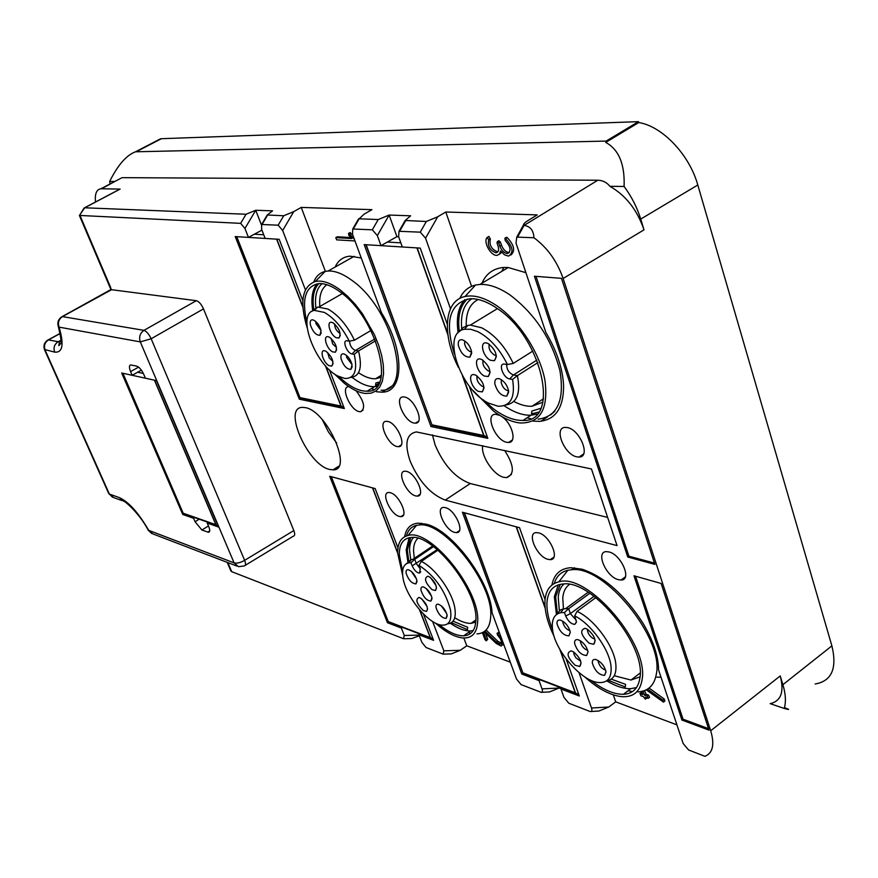 <?xml version="1.0" encoding="UTF-8"?>
<svg xmlns="http://www.w3.org/2000/svg" width="878" height="878" viewBox="0 0 878 878"><rect width="100%" height="100%" fill="white"/><g stroke="black" fill="none" stroke-linecap="round" stroke-linejoin="round"><path stroke-width="1.32" d="M109.904 287.04L111.572 289.707L196.299 300.693C198.955 301.483 201.358 304.216 203.498 308.891L293.834 530.564C295.118 534.022 294.931 535.898 293.274 536.206L245.28 565.311M183.732 513.871L182.745 514.475L193.588 518.283L194.576 517.669M182.745 514.475L121.691 372.996L132.183 375.301L130.602 371.603C129 367.542 129.055 365.314 130.745 364.941L136.792 366.159C139.295 367.092 141.632 369.857 143.805 374.456L145.408 378.209L156.46 380.635L218.633 527.074L207.23 523.068L208.229 522.454M193.588 518.283L195.07 521.741L201.907 530.027L208.503 532.277C210.04 532.013 210.116 530.114 208.734 526.57L207.23 523.068M132.183 375.301L141.369 370.143M111.572 289.707L62.47 316.607L143.97 330.358C146.483 331.269 148.876 334.068 151.159 338.754L203.498 308.891M83.673 208.69L84.694 207.79L246.049 214.254L240.649 223.352L79.975 215.461L110.738 287.688M246.049 214.254L255.739 210.259L261.337 224.724M240.649 223.352L244.94 228.467L248.441 237.4L261.94 230.124M244.94 228.467L255.739 210.259L272.564 210.863L267.241 215L283.715 215.758L278.161 225.196L261.633 224.494L261.644 229.367L265.167 238.443L279.193 239.321L302.844 300.759M300.605 398.425L299.321 399.194L235.216 236.577L248.441 237.4M299.321 399.194L344.341 408.544L329.426 369.814M283.715 215.758L293.746 211.631L301.231 207.406L325.387 271.379M278.161 225.196L282.661 230.497L305.412 289.817M361.264 258.011L350.059 256.167C343.144 256.749 338.162 260.371 335.144 267.044M376.486 391.764L381.985 392.17C404.22 392.543 405.021 350.728 381.425 312.689L352.506 234.261L352.736 228.993L372.327 229.816L377.342 235.589L381.008 245.653L396.922 236.665L389.152 215.044L377.342 235.589M551.922 585.044C554.029 574.278 560.274 568.494 570.667 567.704L582.213 569.24C604.459 576.835 624.719 594.823 642.981 623.226C653.221 640.589 658.412 656.129 658.555 669.859L683.15 743.501L688.582 749.966L704.924 756.342C712.848 753.061 714.769 744.533 710.697 730.748L563.127 278.48C557.047 261.172 547.312 247.596 533.934 237.751C533.583 230.431 530.301 226.315 524.078 225.394L523.398 225.174C523.54 223.758 525.34 222.057 528.797 220.06L537.215 214.901L445.794 212.004L437.705 216.789L426.335 221.475L405.175 220.488L410.597 215.812L389.152 215.044L378.231 219.544L359.168 218.787L364.118 214.155L371.91 209.655L301.231 207.406M447.253 324.158L420.244 248.101L402.311 246.981L398.634 236.742L399.007 231.287L420.255 232.165L425.556 238.19L450.469 308.738M398.645 236.753L396.922 236.665M381.008 245.653L364.205 244.611L430.977 426.543L432.327 425.687M469.203 385.969L487.806 438.352L430.977 426.543M445.794 212.004L471.585 286.327M503.829 267.461L501.766 271.379M525.911 272.707L508.132 267.494L503.643 267.472C493.392 268.361 486.16 273.607 481.945 283.221M591.212 711.487L598.906 711.037L608.772 707.01L615.708 701.84L613.283 694.871M578.986 672.581L591.498 708.008C592.31 710.467 591.882 711.652 590.214 711.553L568.801 703.223L563.961 697.341L560.965 689L561.964 688.242M522.992 673.174L521.806 674.041L462.432 512.236L519.535 527.711L545.073 599.608M404.615 536.754C406.163 528.26 410.728 523.727 418.334 523.145L426.335 524.221C452.17 530.169 490.703 581.708 492.053 612.734L516.462 678.946L521.082 684.599L541.298 692.391L542.341 691.798L542.439 690.141L539.103 680.648L521.806 674.041M539.103 680.648L540.091 679.912M566.145 658.939L579.304 696.002L560.965 689M541.869 692.303L549.551 691.919L559.099 688.045L558.726 687.013M443.774 654.132L451.347 653.88L460.259 650.302L466.778 645.802L463.825 637.999M432.602 621.481L443.862 650.828L443.105 654.143L426.028 647.503L421.846 642.29L418.905 634.739L419.849 634.07M388.405 622.074L387.461 622.721L329.722 476.271L375.158 488.585L397.975 547.872M230.475 570.041L231.682 571.655L403.452 638.69L404.297 635.496L401.367 628.033L387.461 622.721M401.367 628.033L402.3 627.386M423.426 613.985L433.578 640.336L418.905 634.739M404.264 638.745L411.771 638.547L419.322 635.793M79.415 215.483L84.694 207.79L120.132 189.088L100.904 188.77C96.503 189.472 94.703 193.884 95.504 202.006M567.144 427.553L565.3 427.41C553.239 427.323 564.302 454.947 577.011 456.889L579.041 457.065C591.168 457.317 579.919 429.21 567.144 427.553M305.248 407.622C326.989 410.75 353.527 470.838 333.003 469.851L329.579 469.445C307.882 465.077 282.277 407.14 302.46 407.381L305.248 407.622M336.691 443.072L328.46 432.009L322.292 419.673M550.66 414.943L554.885 411.091M499.769 415.349L495.455 414.273C484.568 414.164 495.357 440.58 506.836 442.303L508.56 442.457C517.274 442.721 512.258 423.251 501.777 416.545M348.906 386.671L348.709 386.671C340.082 386.529 350.245 410.355 359.311 411.65L360.496 411.76C365.764 408.511 364.282 401.509 356.073 390.743M414.098 423.042L415.47 423.152C424.974 423.426 414.416 398.239 404.462 397.01L403.2 396.922C393.761 396.79 404.165 421.594 414.098 423.042M538.642 532.891C549.826 535.273 560.482 559.944 550.254 559.648L547.927 559.341C536.776 556.729 526.306 532.463 536.458 532.617L538.642 532.891M618.31 579.667C606.007 576.758 595.251 551.494 606.435 551.636L608.992 551.944C621.328 554.622 632.303 580.325 621.042 580.029L618.31 579.667M390.249 492.679C399.161 494.523 409.115 516.923 400.939 516.626L399.314 516.418C390.414 514.387 380.613 492.306 388.734 492.492L390.249 492.679M445.442 507.638C455.177 509.679 465.395 532.924 456.483 532.639L454.617 532.386C444.905 530.147 434.84 507.243 443.697 507.418L445.442 507.638M406.448 471.365C415.81 473.11 425.984 496.399 417.302 496.114L415.689 495.916C406.338 493.985 396.318 471.036 404.945 471.201L406.448 471.365M432.437 434.895L435.115 444.937C443.741 465.219 455.462 478.082 470.257 483.537L607.631 517.405M410.092 460.983C418.883 481.374 430.604 494.413 445.256 500.087L617.047 545.6L591.465 468.984L416.391 431.921C406.393 433.897 404.297 443.577 410.092 460.983M397.097 446.54L398.502 446.682C407.436 446.957 397.108 422.812 387.648 421.429L386.364 421.319C377.485 421.155 387.67 444.948 397.097 446.54M354.745 240.352L354.361 240.912L336.658 239.859L335.78 237.62L337.295 236.775L350.915 237.554M352.824 235.15L349.828 232.681M335.78 237.62L337.031 236.95M498.759 242.976L499.834 246.191C501.733 250.768 504.279 253.215 507.484 253.533C511.479 250.965 510.733 246.652 505.278 240.594L504.883 238.234L505.487 238.454C512.939 246.718 513.948 252.601 508.516 256.102L504.51 254.818L500.581 250.932L499.527 254.093L497.069 255.366C490.978 256.233 482.977 241.988 487.049 237.521L488.706 239.727C487.422 246.049 489.869 250.417 496.048 252.82C498.517 252.315 499.187 250.065 498.078 246.092L496.992 242.877L497.376 241.648L498.759 242.976L500.394 242.01L501.481 245.225C503.368 249.802 505.926 252.249 509.13 252.568L509.372 252.535M510.842 255.026C515.485 250.932 514.256 245.094 507.144 237.488L506.167 237.477M488.706 239.727L490.352 238.772L488.662 236.599M499.352 254.302L501.667 252.304M490.352 238.772C489.057 245.094 491.504 249.451 497.683 251.865L497.892 251.843M500.394 242.01L498.66 240.89M676.927 724.877L615.708 701.84M660.991 677.168L656.942 677.179M646.252 689.845L663.483 702.115L662.868 700.172L664.284 699.064L649.061 688.056M664.284 699.064L664.898 701.006L663.801 701.873M644.704 690.536L645.934 694.18L648.579 695.135L649.555 697.264L648.447 698.12M646.943 697.966L645.637 698.91M640.995 692.775L642.158 692.808M561.185 688.835L559.099 688.045L542.088 688.868M510.283 662.166L466.778 645.802M483.405 632.116L486.39 640.106L487.707 639.162L486.445 640.677M501.305 643.146L497.793 641.247L486.05 630.02M498.177 632.599L499.659 633.367M503.774 644.518L502.721 645.078M487.707 639.162L485.457 633.126M136.331 151.718L161.409 138.702L638.482 121.658L606.149 141.084L135.508 151.795C126.454 155.154 117.828 165.042 109.651 181.461L110.046 183.974M161.409 138.702L155.296 141.512M109.651 181.461L114.755 181.505M101.585 188.748L116.576 180.55M119.09 189.549L120.132 189.088M335.824 237.62L351.858 238.542L348.818 235.315L348.533 233.405L350.717 232.911M354.35 239.277L349.192 233.757M482.702 445.673C480.606 455.814 493.776 475.459 503.972 477.358L506.628 477.61C514.837 474.35 514.157 465.274 504.609 450.37M641.697 691.436L642.784 694.63L640.161 693.675L641.555 692.588M643.113 691.074L644.529 695.266L647.174 696.232L648.151 698.361L645.242 697.351L645.341 699.151L643.486 696.704L640.863 695.749L640.161 693.675M644.529 695.266L645.934 694.18M662.868 700.172L647.58 689.098M484.008 631.743L496.246 643.464L501.173 646.065L502.798 641.873M484.875 631.106L496.465 642.202L500.076 644.101C502.359 642.674 501.514 639.656 497.53 635.046L497.069 633.4L497.694 633.718L501.865 639.349M486.39 640.106L486.236 640.83L485.007 639.601L482.406 632.643M784.987 707.844C790.057 709.764 789.805 709.962 784.241 708.447L770.193 703.662C781.069 701.083 784.405 691.842 780.224 675.928L782.902 684.675L831.883 645.868L697.801 185.006C689.373 154.583 662.253 126.212 638.756 122.547L638.482 121.658M815.168 683.984C831.729 681.13 837.294 668.421 831.883 645.868M606.149 141.084L605.732 142.412C618.814 149.523 624.927 164.208 624.093 186.454C631.578 196.606 637.121 207.482 640.72 219.083L644.002 229.849C637.198 209.919 625.838 195.41 609.903 186.312L624.093 186.454M122.711 177.663L597.808 180.231C602.78 180.363 606.808 182.394 609.903 186.312M532.803 421.067L539.202 421.385C555.511 419.893 563.643 407.941 563.599 385.541C562.721 368.694 556.806 350.959 545.82 332.323L516.012 243.063L516.758 237.115L533.934 237.751M681.943 720.059L633.982 575.781L661.123 583.453L709.029 730.134L681.943 720.059L683.04 719.192L635.562 576.231M627.759 557.036L654.889 564.389L561.459 278.348L534.417 276.23L627.759 557.036L628.911 556.191L535.997 276.351M605.732 142.412L638.756 122.547M654.472 563.094L628.911 556.191M708.546 728.652L683.04 719.192M784.241 708.447C786.139 701.961 785.7 694.037 782.902 684.675M433.523 546.621L414.723 559.308L411.562 559.418L406.273 563.819M420.386 568.966L416.402 563.709L414.723 559.308L410.959 562.71L412.166 565.849C414.339 570.437 416.82 572.862 419.585 573.104L420.211 568.483L419.004 565.322L421.308 561.415L437.924 550.166M447.56 623.841C453.904 623.193 456.319 617.903 454.815 607.982C452.258 591.684 435.016 567.803 421.308 561.415M419.004 565.322C434.819 575.88 445.3 590.74 450.458 609.881C452.005 620.417 449.13 625.509 441.832 625.136C428.64 624.379 406.393 597.468 403.145 578.657C401.498 569.57 403.342 564.302 408.676 562.864L410.959 562.71M431.91 597.633C430.286 592.332 427.465 588.765 423.448 586.943C421.429 586.592 420.617 587.766 421.034 590.466C423.459 597.227 426.774 600.761 430.966 601.068L431.91 597.633M432.097 589.698L435.455 590.51C437.551 586.976 435.631 582.487 429.715 577.055L427.904 576.209C423.734 578.119 425.128 582.619 432.097 589.698M436.059 607.719C438.495 614.534 441.853 618.101 446.123 618.419L447.089 615.05C445.464 609.705 442.6 606.116 438.506 604.262C436.476 603.899 435.664 605.052 436.059 607.719M416.874 580.391C415.261 575.123 412.473 571.589 408.522 569.8C406.514 569.449 405.724 570.634 406.152 573.367C408.566 580.084 411.837 583.585 415.952 583.881L416.874 580.391M420.913 598.302L419.08 597.435C415.14 599.268 416.545 603.647 423.284 610.561L426.576 611.395C428.541 608.004 426.653 603.647 420.913 598.302M426.181 588.48L431.548 596.272M430.615 577.713L436.103 585.703M441.239 605.765L446.704 613.601M411.277 571.358L416.545 579.107M421.857 599.005L427.092 606.61M451.391 622.689L467.403 629.636L467.689 627.298L453.059 621.185M410.695 537.512L407.315 550.122L408.709 560.669M413.527 537.501C410.849 540.398 409.532 544.711 409.576 550.451L410.695 559.648M417.895 538.302C414.976 540.969 413.516 545.216 413.549 551.022L414.317 558.386M455.462 618.189C461.323 621.789 466.503 623.512 471.014 623.358L475.766 622.14M409.159 537.742L406.185 549.957L407.798 561.481M450.304 623.248C457.954 628.549 464.703 631.117 470.531 630.953L473.187 630.591M402.574 571.556L399.314 554.556C399.292 543.855 403.342 538.148 411.453 537.457C433.743 534.109 478.444 591.146 475.876 620.395C475.338 630.195 471.288 635.332 463.705 635.815C456.604 635.902 448.362 632.138 438.967 624.521M402.64 575.255L397.668 553.14C397.591 543.142 401.016 537.27 407.93 535.536C429.902 527.832 480.551 589.895 477.654 621.931C476.941 633.301 471.837 638.635 462.333 637.911C454.321 636.89 445.387 631.962 435.521 623.128M406.437 535.942C408.04 530.103 411.42 526.559 416.578 525.329L419.234 524.978C444.158 521.027 493.908 584.276 490.692 616.773C490.001 627.616 485.424 633.334 476.974 633.916M470.817 633.279L468.259 632.566M589.775 593.319L568.67 608.684L563.61 608.772L560.34 610.012L556.323 614.666M576.188 620.175L570.382 613.59L568.67 608.684L564.466 612.537L565.695 616.038C568.154 621.328 571.183 624.104 574.794 624.379L576.429 621.942L574.706 615.862L577.055 611.373L595.8 597.666M606.511 680.922C613.568 679.726 616.674 674.172 615.829 664.251C614.304 646.329 594.296 619.133 577.055 611.373M574.706 615.862C591.135 624.017 609.53 649.555 611.033 666.446C611.867 677.739 607.73 683.106 598.598 682.535C581.455 681.438 554.764 650.411 552.536 629.46C551.406 619.934 554.084 614.359 560.581 612.712L564.466 612.537M588.04 651.904C586.493 645.988 583.168 641.917 578.086 639.711C575.518 639.239 574.355 640.468 574.607 643.409C577.197 651.202 581.214 655.229 586.669 655.493L588.04 651.904M589.16 643.267L593.737 644.265C596.513 640.336 594.417 635.354 587.448 629.317L585.121 628.286C579.502 630.163 580.852 635.156 589.16 643.267M592.354 663.153C594.966 671.001 599.059 675.072 604.624 675.358L606.007 671.846C604.459 665.886 601.079 661.771 595.888 659.521C593.308 659.038 592.134 660.245 592.354 663.153M570.272 632.182C568.714 626.299 565.443 622.282 560.471 620.12C557.914 619.649 556.773 620.9 557.036 623.885C559.615 631.6 563.577 635.595 568.911 635.837L570.272 632.182M573.586 651.937L571.227 650.861C565.959 652.672 567.32 657.512 575.331 665.403L579.776 666.446C582.366 662.681 580.303 657.841 573.586 651.937M580.512 640.819L580.49 642.016C581.719 646.373 584.122 649.138 587.689 650.302M587.514 629.361C587.393 632.555 589.105 635.507 592.639 638.218L594.845 639.03M598.302 660.607L598.28 661.749C599.52 666.161 601.968 668.948 605.622 670.112M562.919 621.251L562.897 622.502C564.115 626.793 566.464 629.526 569.954 630.689M573.696 652.003L573.992 654.351L575.891 657.798L580.72 661.277M608.531 680.472L625.301 686.98L625.586 684.357L611.253 679.144M560.307 584.331L555.642 596.853L557.31 612.888M563.961 583.936C560.636 586.987 558.726 591.421 558.232 597.238L559.352 610.693M569.493 584.397C565.564 587.195 563.325 591.695 562.765 597.907L563.435 608.816M614.238 675.731L630.997 680.044L640.007 676.883M558.331 584.847L554.347 596.656L556.443 614.413M606.786 680.878C615.697 686.278 623.687 688.879 630.766 688.67L636.495 687.573M552.547 629.504C548.322 619.089 546.478 609.903 547.005 601.946C548.037 590.707 553.535 584.715 563.522 583.947C592.54 579.886 646.702 646.087 639.832 678.354C638.141 688.473 632.687 693.785 623.479 694.289C613.865 694.399 603.021 689.735 590.927 680.307M554.128 636.396C547.444 622.711 544.404 610.682 545.008 600.311C545.886 590.027 550.484 583.881 558.792 581.884C587.47 572.193 649.665 644.573 642.005 680.143C639.875 692.094 632.928 697.582 621.163 696.616C609.859 695.146 597.688 688.55 584.638 676.806M554.259 583.508C556.454 576.297 560.998 571.874 567.879 570.25L571.677 569.745C604.108 564.916 664.372 638.306 656.316 674.172C654.319 685.356 648.194 691.271 637.944 691.908M632.412 691.612L628.077 690.745M532.803 351.079L513.224 363.437C505.168 346.492 494.665 334.617 481.715 327.801L470.367 325.09L467.897 325.398L463.145 327.505L459.622 331.434M536.919 360.068L513.41 374.994L517.405 375.608L537.907 362.57M509.734 378.967L512.576 379.417C515.452 397.536 510.601 406.47 498.046 406.218L488.552 403.123C460.149 389.865 440.932 332.685 464.407 329.272L470.652 329.261L477.731 331.632C489.704 337.92 499.615 348.884 507.44 364.524L504.444 364.085C497.771 363.053 503.215 378.286 509.734 378.967L513.41 374.994C508.812 372.92 506.584 369.397 506.716 364.425M507.44 364.524L513.224 363.437M505.915 404.967C517.021 403.068 520.852 393.278 517.405 375.608L512.576 379.417M484.458 376.069L488.245 376.508C491.592 371.482 489.507 365.863 481.978 359.64L480.661 359.135C473.121 356.786 476.71 372.557 484.458 376.069M494.863 383.971C497.387 392.17 501.382 396.208 506.815 396.088L508.625 390.951C507.122 384.805 503.95 380.723 499.121 378.681C495.894 378.144 494.479 379.9 494.863 383.971M475.997 375.301L474.636 374.774C467.294 372.491 470.904 387.889 478.488 391.412L482.231 391.873C485.457 386.989 483.383 381.458 475.997 375.301M490.593 360.309L494.424 360.715C497.892 355.557 495.796 349.839 488.124 343.55L486.851 343.079C479.103 340.653 482.67 356.808 490.593 360.309M471.629 351.848C470.103 345.778 467.03 341.772 462.41 339.808C459.238 339.292 457.877 341.103 458.316 345.263C460.818 353.318 464.681 357.28 469.873 357.137L471.629 351.848M483.098 360.298C482.231 364.205 483.921 367.728 488.157 370.845L489.957 371.295M501.514 379.801L501.173 382.49C502.501 387.308 504.938 390.095 508.483 390.842L508.603 390.831M477.083 375.949C476.348 379.779 478.038 383.214 482.132 386.254L483.91 386.715M489.276 344.22C488.278 348.204 489.968 351.815 494.347 355.019L496.289 355.447M464.879 341.015L464.561 343.803C465.889 348.544 468.248 351.277 471.629 351.979L471.629 351.979M467.359 299.036C460.05 305.785 457.383 316.662 459.348 331.643M540.837 408.325L531.838 411.058L531.519 413.812L538.62 412.144M471.76 298.707C463.814 304.315 460.467 314.324 461.696 328.745M478.225 299.508C469.851 303.711 465.845 312.491 466.24 325.87M464.923 299.607C458.228 306.861 455.978 317.913 458.173 332.74M504.093 405.702C513.784 412.32 522.75 415.492 531.014 415.217L537.051 414.098M513.828 401.444C520.358 404.901 526.405 406.514 531.98 406.273L542.922 402.157M454.409 354.075C444.345 321.381 449.602 302.932 470.158 298.739C478.345 298.41 487.444 301.714 497.453 308.628C542.889 338.293 560.57 422.559 523.014 420.43C514.003 420.661 504.224 416.852 493.666 408.994L483.174 399.786M458.36 367.3C441.722 334.661 444.027 300.594 465.055 296.49C474.405 294.569 485.227 297.818 497.541 306.246C519.699 321.677 540.233 353.867 545.008 380.723C548.498 409.291 540.189 423.372 520.072 422.976C511.709 422.022 502.874 418.071 493.59 411.113L472.935 390.469M459.809 298.41C463.101 291.255 468.347 286.799 475.536 285.032L479.926 284.428C489.035 284 499.132 287.567 510.228 295.118C535.174 314.148 551.746 339.336 559.934 370.681C564.741 400.412 557.475 416.578 538.148 419.201M530.707 418.685L526.987 417.84M370.9 330.501L354.46 340.214C347.128 325.299 338.282 314.917 327.922 309.056L317.638 307.004L311.844 311.383M374.796 338.974L355.425 350.487L358.509 350.959L375.543 340.829M352.045 353.955L354.24 354.306C357.741 370.472 354.646 378.528 344.944 378.484L337.613 375.938C314.598 364.513 295.941 312.897 314.379 310.395L324.3 312.403C333.87 317.814 342.2 327.395 349.268 341.158L346.964 340.818C341.794 339.973 347.029 353.461 352.045 353.955L355.425 350.487C351.716 348.665 349.773 345.526 349.598 341.092M349.268 341.158L354.46 340.214M350.959 377.452C360.002 376.113 362.515 367.289 358.509 350.959L354.24 354.306M332.564 351.848L335.33 352.232C337.767 347.842 335.824 342.848 329.502 337.24L328.405 336.801C322.533 334.935 326.418 348.862 332.564 351.848M341.059 358.696C343.474 365.764 346.744 369.32 350.893 369.353L352.056 364.655C350.454 359.168 347.732 355.579 343.891 353.889C341.432 353.505 340.488 355.107 341.059 358.696M326.023 351.31L324.904 350.86C319.175 349.038 323.038 362.68 329.074 365.665L331.818 366.071C334.178 361.791 332.246 356.863 326.023 351.31M336.131 337.69L338.93 338.063C341.443 333.574 339.49 328.493 333.058 322.83L331.994 322.413C325.99 320.503 329.876 334.727 336.131 337.69M321.041 330.479C319.427 325.058 316.771 321.524 313.073 319.888C310.647 319.515 309.747 321.161 310.373 324.816C312.766 331.785 315.948 335.275 319.921 335.297L321.041 330.479M331.116 338.37L332.696 343.989L336.472 347.512M346.58 355.414L346.634 357.401L352.045 364.6M327.626 352.44L329.239 357.939L332.894 361.374M334.694 323.96C334.595 327.571 336.197 330.6 339.468 333.047L340.137 333.322M315.806 321.502L315.893 323.532L321.063 330.589M318.813 283.594C313.852 288.818 312.14 297.302 313.676 309.056M379.12 383.203L375.564 385.376L378.177 384.86M375.564 385.376L375.872 382.951L379.68 381.996M322.061 283.682C316.728 288.214 314.653 296.193 315.828 307.607M326.912 284.746C321.392 288.489 319.021 295.743 319.811 306.499M317.024 283.813C312.349 289.455 310.889 298.235 312.667 310.154M352.078 377.342C360.364 383.752 367.86 386.858 374.544 386.66L377.112 386.32M358.652 372.81C364.875 376.991 370.516 378.978 375.564 378.78L381.129 377.244M306.872 322.27C301.439 298.827 305.511 285.932 319.087 283.583C325.277 283.342 332.356 286.162 340.302 292.045C377.364 317.968 396.604 393.146 367.125 391.182C360.375 391.358 352.813 388.142 344.428 381.535L338.71 376.508M307.08 327.505C299.398 301.791 302.153 286.447 315.356 281.487C322.303 280.049 330.578 282.87 340.203 289.938L347.853 296.49L355.36 304.523L362.449 313.764L374.291 334.452L378.627 345.131L381.667 355.491L383.324 365.171L383.554 373.83L382.369 381.162L379.823 386.924L376.036 390.962L371.164 393.157L365.391 393.465C358.981 392.729 352.023 389.382 344.516 383.445L334.244 373.798M313.764 281.937C316.069 276.241 319.855 272.74 325.123 271.434L328.098 271.017C335.001 270.698 342.859 273.76 351.672 280.192C393.07 308.727 414.01 392.301 381.041 390.227M373.578 389.349L371.284 388.636M417.061 247.903L366.181 244.732L432.119 425.325L486.324 436.816M387.396 242.054L400.829 242.844M462.388 375.608L483.701 435.488L487.356 437.068M154.506 380.196L122.92 373.271L183.315 513.531L217.294 525.626M137.648 372.228L143.355 373.457M154.429 380.185L215.823 524.649L218.15 525.944M276.713 239.156L236.764 236.676L300.144 398.019L343.155 407.205M254.357 234.217L263.74 234.766M325.387 365.654L340.96 406.053L343.891 407.392M516.308 526.833L464.44 512.785L523.025 673.272L577.274 694.081M559.703 649.094L575.255 692.797L578.832 694.663M372.601 487.894L331.324 476.71L388.361 621.931L431.932 638.679M419.464 609.694L430.22 637.571L433.106 639.129M293.834 530.564L244.622 560.34C245.917 563.852 245.796 565.717 244.26 565.937L238.509 566.694L234.108 562.886C236.939 563.577 240.44 562.721 244.622 560.34L151.159 338.754L140.304 341.893L234.108 562.886L148.722 530.367C138.483 512.774 128.682 501.854 119.342 497.617L109.366 494.051L45.107 350.102C43.67 345.789 44.789 342.387 48.477 339.896L60.22 333.508M196.299 300.693L143.97 330.358C139.986 333.212 138.757 337.053 140.304 341.893L59.089 327.132C64.171 344.538 62.7 352.868 54.677 352.133L44.416 349.455M236.873 566.069L152.893 533.912L148.305 530.367C138.581 511.391 121.614 498.693 123.996 501.47L119.342 497.617M61.394 317.046L62.47 316.607C58.738 319.197 57.608 322.709 59.089 327.132L58.332 326.451C61.12 338.721 61.91 344.406 60.714 343.517L58.826 345.669L59.452 341.937L48.18 339.874C44.295 342.266 43.099 345.603 44.591 349.872L108.806 493.71L113.756 497.628L122.031 500.603M148.206 530.202L151.751 533.528M108.587 493.206L112.494 497.233M54.677 352.133C53.229 347.765 54.359 344.33 58.08 341.805L61.021 340.214M58.014 325.365L58.332 326.451C57.125 322.204 58.409 318.912 62.184 316.585L110.968 289.531M60.988 341.63L59.452 341.937L61.01 341.092M195.07 521.741L199.097 519.249M201.907 530.027L208.459 525.955M207.768 532.134L209.699 530.927M138.603 367.114L130.602 371.603M267.581 215.121L262.105 224.406M293.746 211.631L282.661 230.497M359.168 218.787L353.329 228.884M378.231 219.544L372.327 229.816M405.691 220.652L399.677 231.155M426.335 221.475L420.255 232.165M437.705 216.789L425.556 238.19M608.772 707.01L591.498 708.008M460.259 650.302L443.862 650.828M419.058 635.123L404.297 635.496M227.83 562.6L231.682 571.655M470.257 483.537L445.256 500.087M47.401 340.313L60.187 333.333M499.834 246.191L501.481 245.225M505.487 238.454L507.144 237.488M487.345 237.356L488.695 236.566M645.593 698.383L646.384 697.769M647.174 696.232L648.579 695.135M497.694 633.718L499.022 632.753M496.465 642.202L497.793 641.247M517.658 236.95L524.078 225.394L597.808 180.231M563.127 278.48L644.002 229.849M640.72 219.083L697.801 185.006M710.697 730.748L780.224 675.928M437.266 549.595L412.166 565.849M594.044 596.327L570.382 613.59L565.695 616.038M483.701 435.488L432.217 424.875M416.951 247.892L447.89 334.858M417.204 247.914L447.758 333.794M463.035 376.739L484.063 435.839M215.823 524.649L183.315 513.279M154.594 380.229L216.087 524.934M340.96 406.053L300.177 397.646M276.614 239.156L302.877 307.278M276.811 239.167L302.844 306.685M325.716 366.027L341.268 406.36M575.255 692.797L523.156 672.954M516.187 526.8L545.205 608.333M516.44 526.877L545.106 607.444M560.296 650.148L575.595 693.148M430.22 637.571L388.427 621.657M372.502 487.872L397.668 553.14M372.711 487.927L397.657 552.646M419.794 610.067L430.516 637.878M208.503 532.277L209.502 531.662M267.241 215L261.633 224.494M395.341 383.982L381.985 392.17M358.718 218.644L352.736 228.993M405.175 220.488L398.996 231.287M227.204 562.359L230.903 571.051M79.393 215.45L110.924 289.52M333.003 469.851L338.798 466.207M547.685 416.765L540.848 421.253M512.39 439.933L508.56 442.457M363.075 410.169L360.496 411.76M418.477 421.264L415.47 423.152M550.254 559.648L553.919 557.058M400.939 516.626L403.452 514.98M456.483 532.639L459.392 530.674M417.302 496.114L420.035 494.325M401.268 444.926L398.502 446.682M84.189 207.867L79.525 215.439M135.508 151.795L160.586 138.768M100.904 188.77L121.976 177.718M84.54 207.79L119.968 189.088M348.533 233.405L350.059 232.549M507.484 253.533L509.13 252.568M504.883 238.234L506.529 237.269M487.378 237.345L489.024 236.391M496.048 252.82L497.683 251.865M497.376 241.648L499.022 240.682M511.49 474.361L506.628 477.61M639.886 693.631L641.291 692.544M497.069 633.4L498.397 632.445M500.076 644.101L501.272 643.234M621.042 580.029L625.345 576.89M583.596 453.981L579.041 457.065M523.398 225.174L516.758 237.115M432.689 545.995L413.055 559.242M420.738 571.721L419.585 573.104M408.676 562.864L411.562 559.418M432.031 598.587L430.966 601.068M436.553 587.953L435.455 590.51M447.187 615.895L446.123 618.419M417.006 581.455L415.952 583.881M427.597 609.003L426.576 611.395M471.014 623.358L475.887 619.901M463.705 635.815L470.531 630.953M407.93 535.536L416.578 525.329M419.234 524.978L421.791 523.277M588.139 592.255L565.75 608.531M576.407 622.25L574.794 624.379M560.581 612.712L563.61 608.772M588.03 651.816L586.669 655.493M595.152 640.457L593.737 644.265M605.974 671.615L604.624 675.358M570.283 632.248L568.911 635.837M581.093 662.901L579.776 666.446M630.997 680.044L640.161 672.998M623.479 694.289L630.766 688.67M558.792 581.884L567.879 570.25M571.677 569.745L574.453 567.77M497.431 308.606L470.367 325.09M464.407 329.272L467.897 325.398M490.122 372.415L488.245 376.508M508.713 391.873L506.815 396.088M484.03 387.922L482.231 391.873M496.377 356.468L494.424 360.715M471.738 353.165L469.873 357.137M523.014 420.43L531.014 415.217M531.98 406.273L543.548 398.755M465.055 296.49L475.536 285.032M479.926 284.428L508.263 267.505M342.299 293.603L319.307 306.784M314.379 310.395L317.638 307.004M336.669 349.598L335.33 352.232M352.254 366.631L350.893 369.353M333.113 363.514L331.818 366.071M340.313 335.341L338.93 338.063M321.249 332.729L319.921 335.297M367.125 391.182L374.544 386.66M375.564 378.78L381.48 375.18M315.356 281.487L325.123 271.434M328.098 271.017L354.229 256.288M365.906 244.721L432.119 425.325M122.799 373.238L183.315 513.531M236.577 236.665L300.144 398.019M464.155 512.708L523.025 673.272M331.127 476.655L388.361 621.931"/></g></svg>
